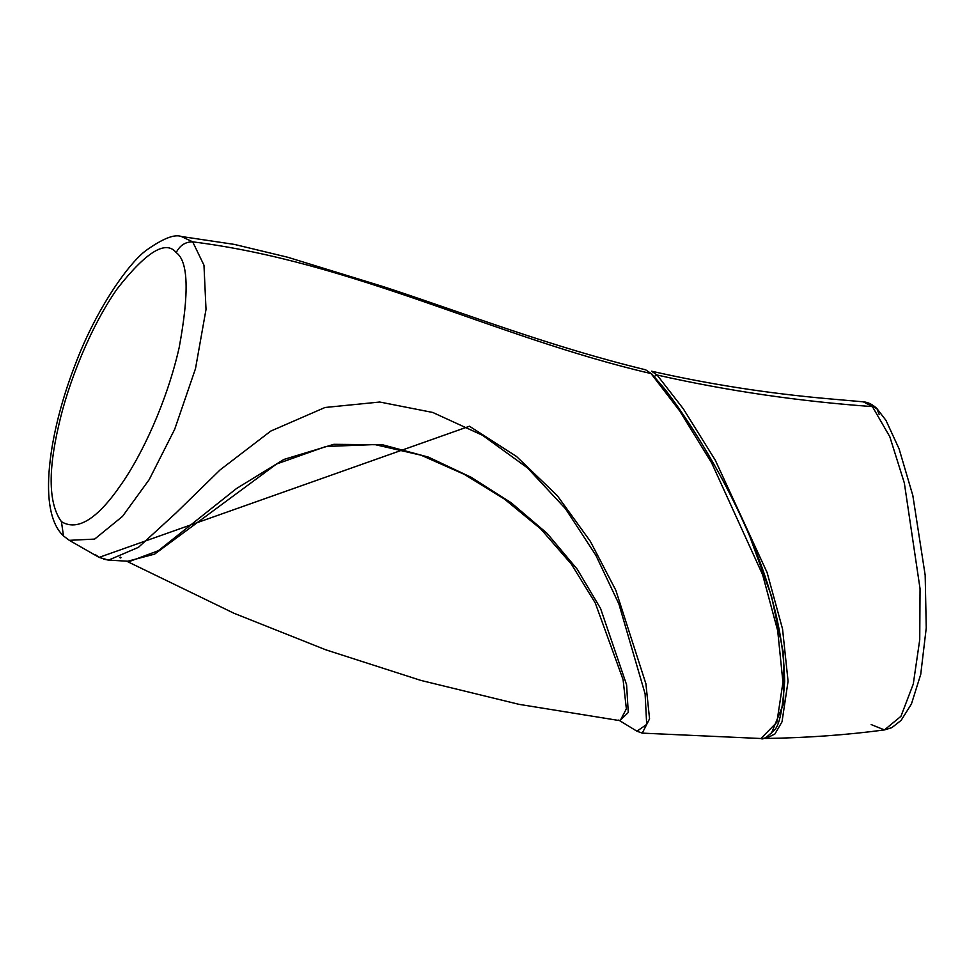 <?xml version="1.0" encoding="UTF-8"?>
<svg xmlns="http://www.w3.org/2000/svg" width="975" height="975" viewBox="0 0 975 975"><rect width="100%" height="100%" fill="white"/><g stroke="black" fill="none" stroke-linecap="round" stroke-linejoin="round"><path stroke-width="1.46" d="M63.497 535.957L69.298 540.333L94.648 539.09L122.509 516.384L149.212 479.59L174.683 429.293L195.5 368.635L206.017 309.416L203.97 265.2L192.684 241.837C185.372 241.837 179.863 245.42 176.195 252.598C188.346 261.202 189.333 292.89 179.144 347.685C167.127 401.018 142.082 454.959 120.924 484.807C97.317 519.163 77.488 531.448 61.425 521.662L63.497 535.957C60.036 532.46 50.42 523.197 48.75 494.325C48.007 481.041 49.091 465.392 52.016 447.367C56.453 420.932 64.082 393.607 74.904 365.393C96.269 308.258 129.736 261.702 146.884 249.88C163.166 238.424 174.635 233.963 181.313 236.486L192.684 241.837C354.193 262.165 494.41 337.07 651.056 373.583L645.633 369.805L651.056 373.583C494.41 337.07 354.193 262.165 192.684 241.837L203.97 265.2L206.017 309.416L195.5 368.635L174.683 429.293L149.212 479.59L122.509 516.384L94.648 539.09L69.298 540.333L63.497 535.957L61.425 521.662C48.726 504.014 47.824 471.937 58.707 425.429C67.884 384.174 90.029 327.454 117.305 288.673C146.226 251.769 165.86 239.74 176.195 252.598C179.863 245.42 185.372 241.837 192.684 241.837L181.313 236.486L234.341 244.396L287.783 257.266L384.162 286.906C470.377 315.181 548.767 346.186 645.633 369.805L651.861 374.022L665.121 389.439C674.98 402.261 685.462 417.519 696.577 435.191C717.088 467.878 734.675 501.26 749.324 535.348C772.151 588.181 783.924 636.894 784.643 681.513C782.608 710.751 778.988 727.082 773.797 730.519C767.093 737.319 762.816 739.988 760.975 738.514L776.88 722.268L782.949 682.342L777.697 630.727L762.645 574.799L711.604 462.796L679.709 410.938L652.263 374.595M69.298 540.333L99.084 557.383L469.462 426.233L516.518 456.483L557.273 495.617L590.326 541.308L615.81 590.253L645.913 683.816L649.557 718.831L642.269 733.127L649.557 718.831L645.913 683.816L615.81 590.253L590.326 541.308L557.273 495.617L516.518 456.483L469.462 426.246L99.084 557.383L95.111 554.422M651.056 373.583L679.709 410.938L711.604 462.796L762.645 574.799L777.697 630.727L782.949 682.342L776.88 722.268L760.975 738.514L642.269 733.127L636.931 731.201L646.693 724.425L645.109 693.834L618.869 603.903L595.822 555.202L565.5 508.731L527.438 467.866L482.528 435.289L432.766 412.462L379.738 402.029L325.004 407.489L270.794 431.072L220.155 469.852L175.78 513.179L138.438 547.341L108.554 560.113L138.438 547.341L175.78 513.179L220.155 469.852L270.794 431.072L325.004 407.489L379.738 402.029L432.766 412.462L482.515 435.277L527.438 467.866L565.5 508.731L595.822 555.202L618.869 603.903L645.109 693.834L646.693 724.425L636.931 731.201L618.686 720.062M103.618 559.175L108.554 560.113L103.618 559.175M61.425 521.662C77.488 531.448 97.317 519.163 120.924 484.807C142.082 454.959 167.127 401.018 179.144 347.685C189.333 292.89 188.346 261.202 176.195 252.598C165.86 239.74 146.226 251.769 117.305 288.673C90.029 327.454 67.884 384.174 58.707 425.429C47.824 471.937 48.726 504.014 61.425 521.662M119.572 557.334L120.339 557.968L119.572 557.334M129.809 561.344L158.413 550.68L236.523 488.512L283.981 459.408L333.84 444.32L382.578 444.783L428.439 457.117L471.23 477.311L511.132 502.722L547.072 533.337L577.2 569.193L600.563 608.473L626.596 684.791L628.266 712.506L619.808 720.659L628.266 712.506L626.596 684.791L600.563 608.473L577.2 569.193L547.072 533.337L511.132 502.722L471.23 477.311L428.439 457.117L382.578 444.783L333.84 444.32L283.981 459.408L236.523 488.512L158.413 550.68L129.809 561.344L108.554 560.113L99.084 557.383M127.737 561.222L154.635 554.117L276.547 464.015L325.991 446.465L374.888 444.576L421.139 455.215L464.295 474.362L504.489 499.09L540.82 528.986L571.399 564.172L595.262 602.989L623.074 679.587L626.364 708.825L620.161 720.696L626.364 708.825L623.074 679.587L595.262 602.989L571.399 564.172L540.82 528.986L504.489 499.09L464.295 474.362L421.139 455.215L374.888 444.576L325.991 446.465L276.547 464.015L154.635 554.117L127.737 561.222M120.998 557.712L120.364 557.139M879.121 414.314L876.891 408.549C872.588 404.442 868.079 402.2 863.362 401.834L872.406 406.599C798.988 401.359 727.204 390.829 657.065 375.009L651.592 371.207L657.065 375.009C727.204 390.829 798.988 401.359 872.406 406.599L889.809 436.727L904.337 482.991L920.047 588.705L919.742 639.661L913.283 684.048L900.937 716.308L884.459 729.922L900.937 716.308L913.283 684.048L919.742 639.661L920.047 588.705L904.337 482.991L889.809 436.727L872.406 406.599L863.362 401.834L828.713 398.787C768.129 393.437 709.093 384.247 651.592 371.207M763.413 738.258L765.899 738.465L774.918 733.992L782.023 721.805L788.068 681.233L782.547 628.985L767.106 572.557L715.248 460.115L683.28 408.769L657.065 375.009L654.213 376.387L657.065 375.009L683.28 408.769L715.248 460.115L767.106 572.557L782.547 628.985L788.068 681.233L782.023 721.805L774.918 733.992L765.899 738.465C807.263 737.807 846.775 734.967 884.459 729.922L871.162 724.583M876.891 408.549L872.406 406.599L876.891 408.549L885.97 420.371L899.096 448.878L912.832 495.519L925.178 575.213L926.25 627.937L920.729 674.383L911.43 703.999L901.119 720.379L891.845 727.642L884.459 729.922M749.909 536.713L771.53 596.237L783.608 653.823L783.656 703.463L771.286 733.578L783.656 703.463L783.608 653.823L771.53 596.237L749.909 536.713M620.173 720.696L519.053 704.352L420.92 680.428L325.894 649.85L234.085 613.312L126.531 561.149"/></g></svg>
